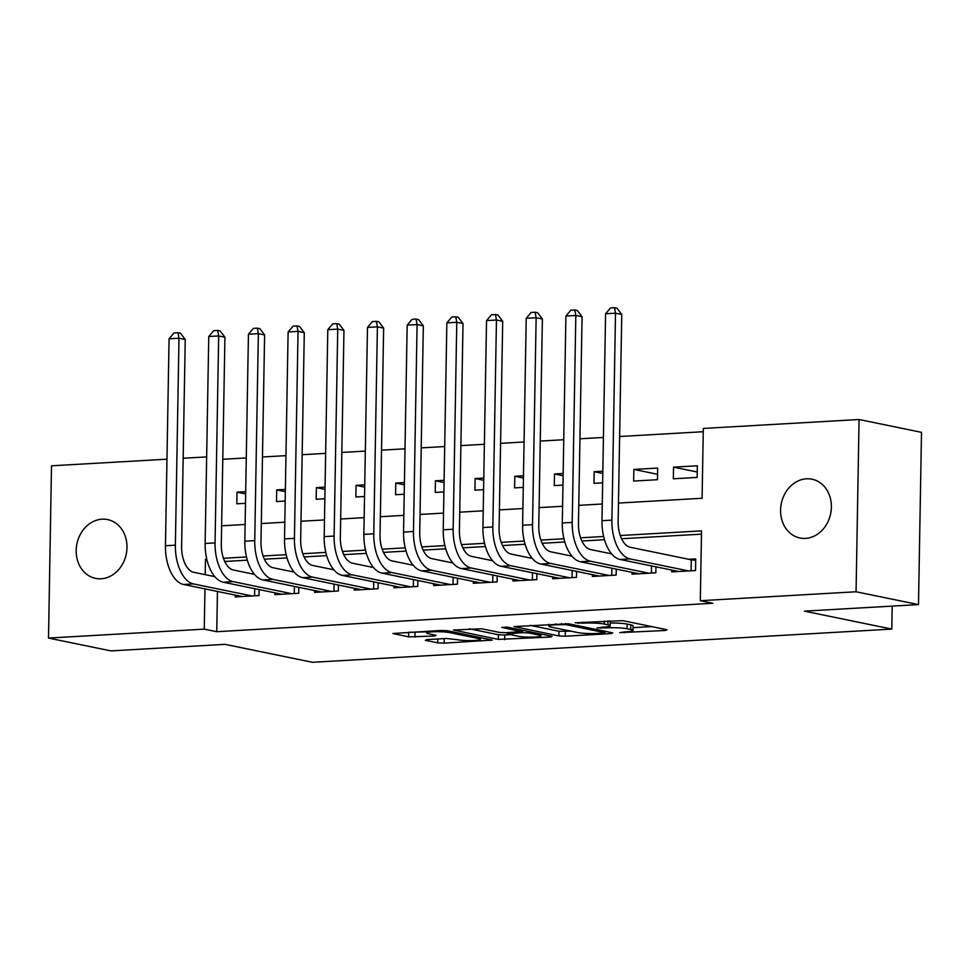 <?xml version="1.0" encoding="UTF-8"?>
<svg xmlns="http://www.w3.org/2000/svg" width="970" height="970" viewBox="0 0 970 970"><rect width="100%" height="100%" fill="white"/><g stroke="black" fill="none" stroke-linecap="round" stroke-linejoin="round"><path stroke-width="1.45" d="M619.733 632.634L665.553 630.464L667.008 629.736L622.885 620.667L575.149 622.764L583.94 623.152A14.732 1.746 -179 0 1 604.249 624.049L607.923 624.813A14.732 1.746 -179 0 1 610.178 625.783A14.732 1.746 -179 0 1 603.304 627.141L596.938 627.954L606.735 627.845A14.732 1.746 -179 0 1 627.044 628.742L630.718 629.494A14.732 1.746 -179 0 1 632.986 630.464A14.732 1.746 -179 0 1 626.099 631.822L619.733 632.634M102.117 519.18A30.009 25.196 101.6 0 1 107.634 519.58A30.009 25.196 101.6 0 1 126.779 550.79A30.009 25.196 101.6 0 1 101.074 578.775A30.009 25.196 101.6 0 1 95.557 578.375A30.009 25.196 101.6 0 1 76.4 547.165A30.009 25.196 101.6 0 1 102.117 519.18M806.494 478.804A30.009 25.196 101.6 0 1 812.011 479.204A30.009 25.196 101.6 0 1 831.169 510.414A30.009 25.196 101.6 0 1 805.452 538.399A30.009 25.196 101.6 0 1 799.935 537.998A30.009 25.196 101.6 0 1 780.789 506.789A30.009 25.196 101.6 0 1 806.494 478.804M426.836 639.606L425.393 640.333L437.773 642.868L444.114 643.146L492.226 640.091L447.4 630.73L441.059 630.452L392.935 633.507L408.6 636.878L434.621 636.029L436.063 635.302L428.643 633.786A12.319 1.455 -179 0 1 426.751 632.973A12.319 1.455 -179 0 1 435.663 631.725A12.319 1.455 -179 0 1 449.486 632.586L478.537 638.551A12.319 1.455 -179 0 1 480.429 639.363A12.319 1.455 -179 0 1 471.517 640.612A12.319 1.455 -179 0 1 457.695 639.751L446.503 638.478L426.836 639.606M618.46 503.066L702.086 498.277L703.311 428.437L859.068 419.513L921.5 432.341L918.493 604.601L804.397 611.136L891.806 629.093L312.425 662.304L225.016 644.347L110.932 650.894L48.5 638.066L51.507 465.806L166.961 459.186M918.493 604.601L856.061 591.773L700.304 600.697L701.528 530.869L620.266 535.525M217.45 591.457L216.746 631.7L712.792 603.267L700.304 600.697M216.746 631.7L204.258 629.142L48.5 638.066M558.914 635.932L565.255 636.211L611.221 633.568L612.664 632.852L568.541 623.783L514.076 626.559L558.914 635.932L558.987 631.276L571.124 631.215M550.645 637.047L498.337 639.4L453.511 630.027L481.678 628.766L499.574 632.44L505.916 632.719L521.12 631.543L501.781 627.42L507.237 627.105L552.1 636.32L550.645 637.047L550.669 636.029M245.689 491.669L237.019 492.166L245.652 493.948M285.374 489.401L276.705 489.899L285.338 491.669M325.059 487.122L316.39 487.619L325.011 489.389M364.744 484.854L356.075 485.352L364.696 487.122M404.417 482.575L395.76 483.072L404.381 484.842M444.102 480.295L435.433 480.793L444.066 482.563M483.787 478.028L475.118 478.525L483.751 480.295M523.473 475.749L514.803 476.246L523.436 478.016M563.158 473.469L554.488 473.966L563.121 475.749M602.843 471.202L594.173 471.699L602.807 473.469M633.859 469.419L633.653 481.059L657.466 479.701L657.672 468.061L633.859 469.419L657.563 474.294M671.749 570.081L671.713 571.9L695.526 570.542L695.72 558.902L688.785 559.29M632.064 572.361L632.028 574.179L655.841 572.809L655.938 566.832M592.379 574.628L592.343 576.447L616.156 575.089L616.253 569.111M552.694 576.908L552.658 578.726L576.471 577.356L576.58 571.391M513.009 579.187L512.972 581.006L536.786 579.636L536.895 573.658M473.324 581.454L473.287 583.273L497.101 581.915L497.21 575.938M433.638 583.734L433.614 585.553L457.416 584.183L457.525 578.217M393.953 586.001L393.929 587.82L417.73 586.462L417.84 580.484M354.268 588.281L354.244 590.099L378.058 588.729L378.154 582.764M314.595 590.56L314.559 592.379L338.372 591.009L338.469 585.031M274.91 592.828L274.874 594.646L298.687 593.288L298.784 587.311M701.468 534.155L621.552 538.726M604.468 539.708L581.867 541.005M564.795 541.987L542.194 543.285M525.109 544.255L502.508 545.552M485.424 546.534L462.823 547.832M445.739 548.814L423.138 550.099M406.054 551.081L383.453 552.379M366.369 553.361L343.768 554.658M326.684 555.628L304.083 556.925M286.999 557.908L264.398 559.205M247.326 560.187L224.725 561.472M259.111 589.59L259.002 595.556L235.189 596.926L235.225 595.107M703.25 431.723L619.624 436.512M603.425 437.446L579.939 438.792M563.752 439.725L540.254 441.071M524.067 441.993L500.568 443.338M484.382 444.272L460.883 445.618M444.696 446.539L421.198 447.897M405.011 448.819L381.525 450.165M365.326 451.099L341.84 452.444M325.641 453.366L302.155 454.712M285.956 455.645L262.47 456.991M246.271 457.925L222.785 459.271M697.345 465.782L673.544 467.152L673.338 478.792L697.151 477.422L697.345 465.782M594.173 471.699L593.967 483.339L602.637 482.842M554.488 473.966L554.282 485.606L562.952 485.109M514.803 476.246L514.597 487.886L523.266 487.389M475.118 478.525L474.924 490.165L483.581 489.668M435.433 480.793L435.239 492.433L443.908 491.935M395.76 483.072L395.554 494.712L404.223 494.215M356.075 485.352L355.869 496.979L364.538 496.482M316.39 487.619L316.184 499.259L324.853 498.762M276.705 489.899L276.498 501.538L285.168 501.041M237.019 492.166L236.813 503.806L245.483 503.309M891.806 629.093L892.206 606.104M859.068 419.513L856.061 591.773M183.16 458.252L206.646 456.906M221.621 525.813L245.119 524.467M261.306 523.545L284.804 522.199M300.991 521.266L324.477 519.92M340.676 518.999L364.162 517.653M380.361 516.719L403.847 515.373M420.046 514.439L443.532 513.094M459.731 512.172L483.218 510.826M499.404 509.893L522.903 508.547M539.09 507.625L562.588 506.267M578.775 505.346L602.273 504M206.78 559.229L205.482 559.302L205.203 574.652M204.961 588.887L204.258 629.142M603.619 536.483L580.581 537.804M563.934 538.75L540.896 540.072M524.249 541.03L501.211 542.351M484.576 543.297L461.526 544.619M444.89 545.576L421.841 546.898M405.205 547.856L382.156 549.178M365.52 550.123L342.471 551.445M325.835 552.403L302.798 553.724M286.15 554.67L263.112 555.992M246.465 556.95L223.427 558.271M206.865 559.581L205.482 559.302M673.544 467.152L697.236 472.014M632.986 630.464L633.058 625.808A14.732 1.746 -179 0 0 630.803 624.838L630.718 629.494M610.227 623.055A14.732 1.746 -179 0 1 627.117 624.086L630.803 624.838M610.178 625.783L610.263 621.127A14.732 1.746 -179 0 0 609.96 620.764M633.034 627.675L651.755 626.596M530.117 625.347L558.987 631.276M603.51 633.119L604.516 632.61L565.789 624.644L555.701 624.777A14.732 1.746 -179 0 0 548.814 626.135A14.732 1.746 -179 0 0 551.069 627.105L577.55 632.537A14.732 1.746 -179 0 0 597.859 633.434L603.51 633.119M510.547 634.695L504.764 635.023L504.691 639.679M469.553 628.815L498.422 634.744L504.764 635.023M518.138 636.247A12.319 1.455 -179 0 0 531.96 637.12A12.319 1.455 -179 0 0 540.872 635.871A12.319 1.455 -179 0 0 538.98 635.059L528.747 632.961L522.406 632.67L507.201 633.846L518.138 636.247M409.013 632.282L426.776 631.834M691.101 570.784L691.295 559.811L630.221 547.262A23.45 12.44 -93.3 0 1 618.145 521.423L621.758 314.474L615.513 313.189L611.9 520.138A35.175 18.66 86.7 0 0 630.015 558.902L688.579 570.93M605.583 313.759L610.542 307.926L614.507 307.696L615.513 313.189L605.583 313.759L601.982 520.708A35.175 18.66 86.7 0 0 620.097 559.472L678.66 571.5M691.295 559.811L695.696 560.26M614.507 307.696L617.005 308.205L621.758 314.474M611.621 553.87L590.536 549.541A23.45 12.44 -93.3 0 1 578.459 523.703L582.073 316.753L575.828 315.468L572.215 522.418A35.175 18.66 86.7 0 0 590.33 561.181L648.894 573.209M565.91 316.038L570.857 310.194L574.834 309.976L575.828 315.468L565.91 316.038L562.297 522.988A35.175 18.66 86.7 0 0 580.412 561.751L638.975 573.779M574.834 309.976L577.32 310.485L582.073 316.753M651.416 573.064L651.537 565.934M571.936 556.149L550.851 551.821A23.45 12.44 -93.3 0 1 538.774 525.97L542.388 319.021L536.143 317.748L532.53 524.685A35.175 18.66 86.7 0 0 550.645 563.449L609.208 575.489M526.225 318.305L531.172 312.473L535.149 312.243L536.143 317.748L526.225 318.305L522.612 525.255A35.175 18.66 86.7 0 0 540.726 564.019L599.29 576.059M535.149 312.243L537.647 312.752L542.388 319.021M611.73 575.343L611.864 568.214M532.251 558.417L511.166 554.088A23.45 12.44 -93.3 0 1 499.089 528.25L502.702 321.3L496.458 320.015L492.845 526.965A35.175 18.66 86.7 0 0 510.972 565.728L569.523 577.756M486.54 320.585L491.487 314.753L495.464 314.522L496.458 320.015L486.54 320.585L482.927 527.534A35.175 18.66 86.7 0 0 501.041 566.298L559.605 578.326M495.464 314.522L497.962 315.032L502.702 321.3M572.045 577.611L572.179 570.481M492.566 560.696L471.481 556.368A23.45 12.44 -93.3 0 1 459.404 530.517L463.017 323.58L456.773 322.295L453.16 529.244A35.175 18.66 86.7 0 0 471.287 568.008L529.838 580.036M446.855 322.864L451.814 317.02L455.779 316.79L456.773 322.295L446.855 322.864L443.241 529.802A35.175 18.66 86.7 0 0 461.356 568.578L519.92 580.606M455.779 316.79L458.276 317.311L463.017 323.58M532.372 579.89L532.494 572.761M452.881 562.976L431.808 558.635A23.45 12.44 -93.3 0 1 419.719 532.797L423.332 325.847L417.088 324.562L413.475 531.511A35.175 18.66 86.7 0 0 431.601 570.275L490.153 582.303M407.17 325.132L412.129 319.3L416.094 319.069L417.088 324.562L407.17 325.132L403.556 532.081A35.175 18.66 86.7 0 0 421.683 570.845L480.235 582.873M416.094 319.069L418.591 319.579L423.332 325.847M492.687 582.17L492.808 575.028M413.196 565.243L392.122 560.915A23.45 12.44 -93.3 0 1 380.034 535.076L383.647 328.127L377.403 326.841L373.789 533.791A35.175 18.66 86.7 0 0 391.916 572.555L450.48 584.583M367.484 327.411L372.444 321.567L376.408 321.349L377.403 326.841L367.484 327.411L363.871 534.361A35.175 18.66 86.7 0 0 381.998 573.125L440.55 585.153M376.408 321.349L378.906 321.858L383.647 328.127M453.002 584.437L453.123 577.308M373.511 567.523L352.437 563.194A23.45 12.44 -93.3 0 1 340.349 537.344L343.962 330.394L337.73 329.121L334.116 536.058A35.175 18.66 86.7 0 0 352.231 574.834L410.795 586.862M327.799 329.679L332.758 323.847L336.723 323.616L337.73 329.121L327.799 329.679L324.186 536.628A35.175 18.66 86.7 0 0 342.313 575.392L400.865 587.432M336.723 323.616L339.221 324.138L343.962 330.394M413.317 586.717L413.438 579.587M333.825 569.79L312.752 565.462A23.45 12.44 -93.3 0 1 300.676 539.623L304.289 332.674L298.045 331.388L294.431 538.338A35.175 18.66 86.7 0 0 312.546 577.101L371.11 589.13M288.114 331.958L293.073 326.126L297.038 325.896L298.045 331.388L288.114 331.958L284.513 538.908A35.175 18.66 86.7 0 0 302.628 577.671L361.192 589.699M297.038 325.896L299.536 326.405L304.289 332.674M373.632 588.984L373.753 581.854M294.152 572.07L273.067 567.741A23.45 12.44 -93.3 0 1 260.991 541.89L264.604 334.953L258.359 333.668L254.746 540.617A35.175 18.66 86.7 0 0 272.861 579.381L331.425 591.409M248.441 334.238L253.388 328.393L257.353 328.163L258.359 333.668L248.441 334.238L244.828 541.187A35.175 18.66 86.7 0 0 262.943 579.951L321.507 591.979M257.353 328.163L259.851 328.684L264.604 334.953M333.947 591.263L334.068 584.134M254.467 574.349L233.382 570.008A23.45 12.44 -93.3 0 1 221.305 544.17L224.919 337.22L218.674 335.935L215.061 542.885A35.175 18.66 86.7 0 0 233.176 581.648L291.74 593.676M208.756 336.505L213.703 330.673L217.68 330.443L218.674 335.935L208.756 336.505L205.143 543.455A35.175 18.66 86.7 0 0 223.258 582.218L281.821 594.246M217.68 330.443L220.178 330.952L224.919 337.22M294.262 593.543L294.395 586.401M214.782 576.616L193.697 572.288A23.45 12.44 -93.3 0 1 181.62 546.449L185.234 339.5L178.989 338.215L175.376 545.164A35.175 18.66 86.7 0 0 193.491 583.928L252.054 595.956M169.071 338.785L174.018 332.94L177.995 332.722L178.989 338.215L169.071 338.785L165.458 545.734A35.175 18.66 86.7 0 0 183.572 584.498L242.136 596.526M177.995 332.722L180.493 333.231L185.234 339.5M254.576 595.81L254.71 588.681M624.183 631.931L624.171 632.828M578.593 622.558L578.581 623.467M601.388 627.25L601.376 628.148M627.117 624.086L627.044 628.742M606.747 626.838L606.735 627.845M607.984 620.873L607.923 624.813M604.298 621.091L604.249 624.049M583.952 622.255L583.94 623.152M665.578 629.433L665.553 630.464M611.233 632.549L611.221 633.568M565.34 631.555L565.255 636.211M604.54 631.179L604.516 632.61M565.801 623.504L565.789 624.644M561.363 623.552L561.339 624.45M555.713 623.88L555.701 624.777M498.422 634.744L498.337 639.4M520.441 629.821L520.417 631.24M539.005 633.628L538.98 635.059M528.771 631.531L528.747 632.961M522.442 630.233L522.406 632.67M509.371 632.525L509.347 633.422M478.562 637.132L478.537 638.551M449.51 631.155L449.486 632.586M434.633 635.01L434.621 636.029M415.027 632.501L414.942 637.157M408.685 632.307L408.6 636.878M490.092 639.497L490.08 640.515M444.199 638.612L444.114 643.146M437.834 638.975L437.773 642.868M630.015 558.902L620.097 559.472M611.9 520.138L601.982 520.708M590.33 561.181L580.412 561.751M572.215 522.418L562.297 522.988M550.645 563.449L540.726 564.019M532.53 524.685L522.612 525.255M510.972 565.728L501.041 566.298M492.845 526.965L482.927 527.534M471.287 568.008L461.356 568.578M453.16 529.244L443.241 529.802M431.601 570.275L421.683 570.845M413.475 531.511L403.556 532.081M391.916 572.555L381.998 573.125M373.789 533.791L363.871 534.361M352.231 574.834L342.313 575.392M334.116 536.058L324.186 536.628M312.546 577.101L302.628 577.671M294.431 538.338L284.513 538.908M272.861 579.381L262.943 579.951M254.746 540.617L244.828 541.187M233.176 581.648L223.258 582.218M215.061 542.885L205.143 543.455M193.491 583.928L183.572 584.498M175.376 545.164L165.458 545.734M605.037 631.276L605.013 632.816M548.85 624.268L548.814 626.135M521.145 629.966L521.12 631.543M540.908 634.016L540.872 635.871M507.225 632.646L507.201 633.846M480.453 637.52L480.429 639.363M426.788 631.264L426.751 632.973"/></g></svg>
